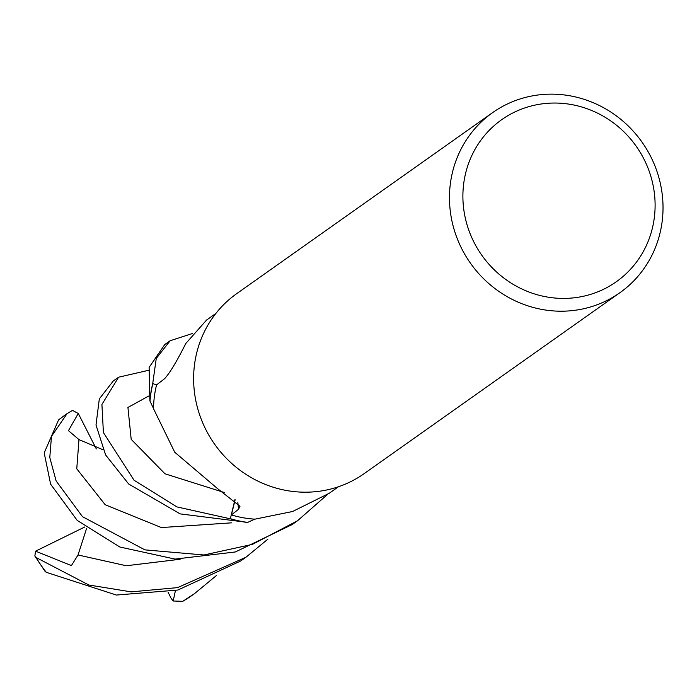 <?xml version="1.0" encoding="UTF-8"?>
<svg xmlns="http://www.w3.org/2000/svg" width="697" height="697" viewBox="0 0 697 697"><rect width="100%" height="100%" fill="white"/><g stroke="black" fill="none" stroke-linecap="round" stroke-linejoin="round"><path stroke-width="1.05" d="M113.263 380.971L99.322 398.902L96.003 424.978L105.613 454.958L128.675 484.006L180.122 513.881L247.679 522.393A110.135 104.855 -125.3 0 1 230.35 518.69L234.967 499.583L230.324 518.812L176.89 506.902L134.033 480.224L103.4 432.541L101.919 404.443L118.595 377.208L148.4 370.342M215.852 313.467L206.643 319.984L185.768 343.534C176.637 361.769 169.519 373.54 164.431 378.846L156.572 384.883A106.136 101.056 -125.3 0 0 153.523 408.503L149.986 401.141A110.135 104.855 -125.3 0 1 152.843 383.672L156.677 384.805L152.713 383.638L156.259 358.45L170.146 340.737L164.788 344.527L149.123 367.389L149.872 400.871L153.523 408.503A106.136 101.056 -125.3 0 0 153.514 408.686L174.729 452.222L217.969 488.963L239.986 506.275L238.496 509.307L231.369 514.944A106.136 101.056 -125.3 0 0 254.771 519.143A106.136 101.056 -125.3 0 0 254.954 519.152L292.618 511.493L329.228 493.276L338.437 486.759M619.929 292.696L364.087 473.681A110.274 104.994 -125.3 0 1 205.781 429.465A110.274 104.994 -125.3 0 1 236.719 293.637L492.57 112.653A110.274 104.994 -125.3 0 1 650.867 156.869A110.274 104.994 -125.3 0 1 619.929 292.696A110.274 104.994 -125.3 0 1 461.632 248.48A110.274 104.994 -125.3 0 1 492.57 112.653M644.159 159.5A99.244 94.496 -125.3 0 1 603.541 289.29A99.244 94.496 -125.3 0 1 473.838 241.955A99.244 94.496 -125.3 0 1 514.456 112.165A99.244 94.496 -125.3 0 1 644.159 159.5M235.15 499.74L231.369 514.944M247.932 522.297L254.771 519.143L247.932 522.297M247.679 522.393A110.126 104.855 -125.3 0 1 230.35 518.681L235.002 499.61M247.426 522.497A110.265 104.986 -125.3 0 1 230.324 518.812M58.548 419.96L44.19 452.902L50.628 484.162L77.21 520.415L119.858 547.014L175.043 559.09L235.351 551.963L292.156 524.562L297.514 520.772L252.445 544.366L203.881 554.978L144.915 549.872L82.49 516.677L56.135 480.965L49.783 457.467L51.482 436.339L67.078 413.643L72.497 410.437L78.273 413.452L68.454 430.659L78.97 439.607L102.982 449.748M327.407 494.539L297.514 520.772M216.331 575.617L194.446 593.687L182.771 601.319L173.178 600.997M267.848 539.182L245.954 557.243L177.578 587.623L131.167 591.866L88.833 585.01L36.183 557.565L34.85 555.997L35.573 551.17L71.408 565.581L78.029 554.969L86.646 528.282M34.85 555.997L45.113 571.453L46.307 572.324L116.373 595.046L177.857 590.045L240.622 561.024M156.677 384.805L152.843 383.672A110.126 104.855 -125.3 0 0 149.986 401.141M35.573 551.17L84.895 526.932M168.082 592.241L171.183 598.435L173.187 600.997L175.426 590.638M170.146 340.737L192.363 333.532M149.872 400.871A110.265 104.986 -125.3 0 1 152.713 383.638M78.273 413.452L96.343 448.964M237.834 502.249A1858.15 615.111 133 0 1 238.496 509.307M194.446 593.687L191.318 595.9A110.274 104.994 -125.3 0 1 182.771 601.319M46.307 572.324A110.274 104.994 -125.3 0 1 36.183 557.565M78.97 439.598L76.766 468.82L105.221 504.767L161.39 527.568L231.491 522.846M78.029 554.969L126.27 565.755L180.122 559.264M148.67 396.044L127.934 407.475L131.193 439.328L164.971 473.794L224.373 492.535M58.426 420.056A110.274 104.994 -125.3 0 1 63.95 415.856L67.078 413.643M245.954 557.243L240.622 561.015M118.595 377.208L113.263 380.98M182.518 601.467L191.318 595.9M58.487 420.003L63.95 415.856"/></g></svg>
